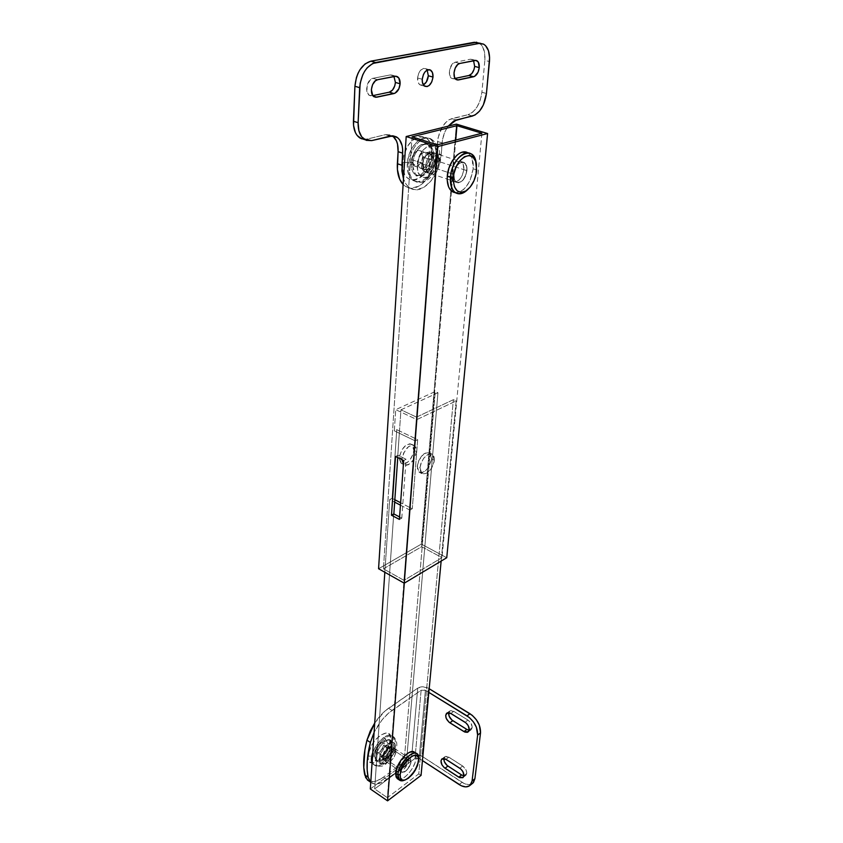 <?xml version="1.0" encoding="UTF-8"?>
<svg xmlns="http://www.w3.org/2000/svg" width="843" height="843" viewBox="0 0 843 843"><rect width="100%" height="100%" fill="white"/><g stroke="black" fill="none" stroke-linecap="round" stroke-linejoin="round"><path stroke-width="0.63" stroke-dasharray="4.21 3.16" d="M466.948 170.581C465.115 179.496 461.606 183.416 456.421 182.362C454.398 180.992 453.502 178.337 453.734 174.385L450.584 173.352C450.352 177.293 451.258 179.949 453.292 181.319C458.487 182.383 461.985 178.463 463.819 169.569L466.948 170.581L467.001 168.632L465.673 163.9L463.734 162.267L459.962 162.752L456.305 166.535L453.734 174.385L454.377 179.77L455.968 182.046L458.223 182.868L462.08 181.161L465.347 176.556L466.948 170.581L463.819 169.569L463.207 164.206L460.584 161.255L456.801 161.73L454.272 163.942L452.185 167.314L450.584 173.352L451.237 178.727L452.839 181.003L456.369 181.645L458.95 180.128L462.217 175.534L463.819 169.569C464.071 165.586 463.165 162.889 461.089 161.498C455.894 160.476 452.396 164.427 450.584 173.352L453.734 174.385C455.557 165.449 459.056 161.487 464.24 162.509C466.305 163.9 467.212 166.598 466.948 170.581M439.108 161.54C437.369 170.339 433.871 174.195 428.613 173.11C426.547 171.73 425.599 169.095 425.789 165.186L422.733 164.185C422.554 168.084 423.502 170.718 425.578 172.088C430.836 173.184 434.335 169.338 436.063 160.549L439.108 161.54L438.307 165.534L435.525 170.718L431.721 173.447L429.235 173.395L427.232 171.814L426.01 168.937L426.063 163.163L427.327 159.211L430.625 154.648L433.249 153.184L436.811 153.911L438.908 157.81L439.108 161.54L436.063 160.549L434.524 166.44L432.491 169.717L429.993 171.877L426.2 172.383L424.187 170.802L422.965 167.926L423.007 162.162L424.271 158.221L427.559 153.658L431.468 152.046L433.755 152.931L435.378 155.238L436.063 160.549C436.274 156.608 435.315 153.942 433.197 152.541C427.928 151.487 424.44 155.365 422.733 164.185L425.789 165.186C427.506 156.355 430.994 152.467 436.252 153.521C438.371 154.922 439.319 157.588 439.108 161.54M446.748 557.729L421.331 544.104L378.57 568.74L421.331 544.104L446.748 557.729M403.966 580.342L383.428 568.825L421.669 546.707L442.006 557.644L403.966 580.342L437.317 144.827L403.966 580.342L383.428 568.825L421.669 546.707L442.006 557.644L403.966 580.342M456.411 124.121L421.331 544.104L456.411 124.121M481.901 133.236L442.006 557.644L481.901 133.236M455.747 140.033L421.669 546.707L455.747 140.033M412.048 136.84L383.428 568.825L412.048 136.84M401.784 518.129L406.105 459.298L397.928 455.262L397.759 457.591L397.928 455.262L395.493 456.474L397.928 455.262L406.105 459.298L403.671 460.52L406.105 459.298L401.784 518.129L399.413 519.425L401.784 518.129L399.593 516.97L401.784 518.129M396.052 751.619C393.913 758.963 390.667 762.43 386.326 762.009L385.546 759.258L383.27 757.741L384.05 760.491C388.402 760.923 391.647 757.467 393.776 750.133L396.052 751.619L394.851 748.573L391.268 749.522L388.265 752.641L385.736 758.036L385.778 761.218L386.779 762.293L389.361 761.935L391.394 760.439L394.197 756.877L395.862 752.841L396.052 751.619L393.776 750.133L391.932 755.381L389.129 758.932L386.126 760.808L384.513 760.776L383.502 759.701L383.449 756.519L385.978 751.134L388.992 748.026L391.837 746.909L393.555 748.163L393.776 750.133L392.986 747.341C388.644 746.909 385.399 750.386 383.27 757.741L385.546 759.258C387.685 751.893 390.931 748.415 395.272 748.837L396.052 751.619M411.194 761.587C409.003 768.974 405.757 772.483 401.468 772.114L400.72 769.374L398.402 767.836L399.161 770.576C403.46 770.955 406.695 767.446 408.887 760.07L411.194 761.587L410.035 758.542L406.484 759.543L403.481 762.704L400.92 768.142L400.731 770.449L401.921 772.399L404.471 771.998L406.505 770.481L409.308 766.877L410.994 762.81L411.194 761.587L408.887 760.07L407.727 763.979L404.197 768.942L400.341 770.997L398.623 769.796L398.992 765.265L401.152 761.176L404.166 758.015L406.99 756.866L408.286 757.435L408.887 760.07L408.128 757.277C403.829 756.909 400.594 760.428 398.402 767.836L400.72 769.374C402.912 761.967 406.157 758.437 410.446 758.805L411.194 761.587M416.495 451.627C414.103 461.479 409.94 465.831 403.987 464.704L405.915 465.347L408.613 464.672L413.892 459.351L416.495 451.627L416.231 448.265L414.914 445.947L412.743 445.03L408.602 446.548L403.681 452.912L402.069 458.834L399.392 457.507L401.31 463.376L403.27 464.019L401.047 463.155L399.403 459.298L399.656 455.578L402.006 449.698L405.915 445.241L410.056 443.734L413.017 445.652L413.818 450.32L416.495 451.627L413.818 450.32L413.007 454.208L410.056 459.751L407.369 462.459L403.418 464.029C408.876 462.702 412.343 458.128 413.818 450.32L411.879 444.366C405.915 443.239 401.753 447.622 399.392 457.507L402.069 458.834L402.037 459.709L402.069 458.834C404.44 448.94 408.613 444.546 414.566 445.662L416.495 451.627M434.324 460.31C431.858 470.236 427.686 474.651 421.806 473.566L419.962 467.696L417.232 466.337L419.076 472.217C424.977 473.302 429.15 468.898 431.595 458.982L434.324 460.31L434.092 456.938L432.817 454.619L430.668 453.724L427.981 454.377L423.829 458.044L420.805 463.734L419.962 467.696L420.752 472.375L423.713 474.198L427.801 472.586L431.669 468.097L434.029 462.238L434.324 460.31L431.595 458.982L428.95 466.759L425.083 471.237L422.29 472.691L419.814 472.617L417.496 469.72L417.517 464.398L418.876 460.383L423.818 453.945L426.632 452.522L429.098 452.649L430.847 454.293L431.595 458.982L429.73 453.007C423.829 451.943 419.666 456.379 417.232 466.337L419.962 467.696C422.406 457.728 426.579 453.271 432.47 454.335L434.324 460.31M416.516 417.116L400.952 409.824L399.487 430.973L414.893 438.371L416.516 417.116L387.369 797.699L418.792 773.874L421.057 775.381L418.792 773.874L453.376 399.687L418.792 773.874L387.369 797.699L409.603 507.423L400.625 502.755L412.28 508.814L417.664 439.709L415.241 440.9L394.313 430.826L395.736 409.666L416.874 419.593L415.241 440.9L416.874 419.593L456.158 400.941L453.376 399.687L416.516 417.116L400.952 409.824L437.96 392.754L406.157 765.507L374.65 788.953L387.369 797.699L374.65 788.953L394.714 499.688L374.65 788.953L406.157 765.507L437.96 392.754L435.23 391.531L403.923 764.032L406.157 765.507L403.923 764.032L435.23 391.531L395.736 409.666L394.313 430.826L396.758 429.667L392.079 498.318L389.708 499.572L384.829 572.26L389.708 499.572L394.672 502.154L389.708 499.572L392.079 498.318L394.714 499.688L400.952 409.824L437.96 392.754L435.23 391.531L395.736 409.666L416.874 419.593L456.158 400.941L441.142 561.09L456.158 400.941L453.376 399.687L416.516 417.116M370.309 788.964L403.923 764.032L370.309 788.964M400.446 505.168L409.919 510.099L404.303 583.156L409.919 510.099L412.28 508.814L409.919 510.099L400.446 505.168M394.313 430.826L415.241 440.9L417.664 439.709L396.758 429.667L394.313 430.826M409.603 507.423L414.893 438.371L417.664 439.709L412.28 508.814L409.603 507.423M399.487 430.973L394.714 499.688L392.079 498.318L396.758 429.667L399.487 430.973M431.595 154.596C430.383 181.698 400.509 190.476 402.754 162.299L411.289 162.72C411.057 169.443 412.859 173.7 416.695 175.481C424.714 176.113 429.898 169.97 432.238 157.083L430.172 155.576L431.595 154.596L431.131 146.629L428.571 140.359L426.6 138.189L424.261 136.787L418.845 136.492L413.154 139.58L408.065 145.586L404.408 153.584L403.302 157.936L402.764 166.493L404.45 173.742L406.063 176.514L408.086 178.579L413.081 180.307L415.852 179.928L421.426 176.767L426.347 170.855L428.339 167.146L431.015 158.863L431.595 154.596L430.172 155.576L432.238 157.083C432.564 150.908 431.036 146.714 427.675 144.511C421.542 140.486 411.763 151.276 411.289 162.72L412.807 163.226C413.281 151.772 423.07 140.971 429.192 144.985C432.554 147.188 434.071 151.382 433.745 157.578L432.238 157.083L433.745 157.578C431.058 171.298 425.578 177.304 417.306 175.565C414.05 173.416 412.554 169.306 412.807 163.226L411.289 162.72C411.036 168.8 412.543 172.91 415.799 175.059C424.082 176.798 429.561 170.802 432.238 157.083C432.554 150.286 430.741 145.965 426.821 144.111C418.781 143.521 413.597 149.717 411.289 162.72L402.754 162.299C403.987 133.974 434.588 126.629 431.595 154.596M438.286 159.042C437.306 178.948 415.567 185.291 417.359 164.733L408.802 164.301C408.497 173.532 410.962 179.369 416.21 181.803C424.788 185.597 436.779 171.308 437.601 156.535L439.698 158.062L438.286 159.042L437.032 165.27L432.712 173.352L426.758 177.62L422.849 177.557L421.142 176.619L419.677 175.102L417.749 170.602L417.359 164.733L419.772 155.344L423.017 150.138L427.001 146.735L431.11 145.67L433.007 146.081L434.693 147.082L437.222 150.718L438.286 159.042L439.698 158.062L437.601 156.535C436.769 172.183 423.481 186.83 414.967 181.213C410.52 178.273 408.465 172.636 408.802 164.301L407.285 163.795C406.958 172.13 409.024 177.768 413.47 180.697C421.985 186.324 435.273 171.687 436.094 156.05L437.601 156.535L436.094 156.05L436.147 151.909L434.63 144.648L431.142 139.622L428.813 138.22L423.407 137.936L417.717 141.023L412.627 147.051L410.573 150.886L407.843 159.432L407.285 167.999L408.96 175.26L410.562 178.042L412.575 180.107L417.559 181.835L423.144 180.244L425.894 178.263L430.826 172.341L432.817 168.621L436.094 156.05C436.548 147.525 434.451 141.74 429.804 138.695C421.384 133.173 407.907 148.052 407.285 163.795L408.802 164.301C409.435 148.547 422.912 133.647 431.321 139.169C435.968 142.214 438.054 147.999 437.601 156.535C438.044 147.167 435.568 141.192 430.151 138.621C421.648 134.817 409.424 149.39 408.802 164.301L417.359 164.733C418.36 144.164 440.478 138.589 438.286 159.042M422.533 163.321C423.903 156.24 426.706 153.131 430.942 153.984C432.638 155.101 433.407 157.251 433.249 160.412L428.708 158.937C428.866 155.776 428.086 153.637 426.379 152.509C422.132 151.656 419.329 154.754 417.97 161.824L422.533 163.321L417.97 161.824L419.203 157.051L422.88 152.667L425.957 152.309L427.57 153.616L428.529 155.944L428.486 160.539L427.485 163.658L424.872 167.283L422.786 168.463L419.898 167.926L418.17 164.828L417.97 161.824C417.833 164.954 418.602 167.072 420.288 168.178C424.535 169.064 427.338 165.976 428.708 158.937L433.249 160.412C431.869 167.472 429.055 170.56 424.819 169.685C423.144 168.579 422.385 166.461 422.533 163.321L422.712 166.334L424.44 169.422L426.284 170.096L429.403 168.779L432.016 165.144L433.249 160.412L433.081 157.42L431.384 154.29L428.507 153.7L426.4 154.88L423.766 158.537L422.533 163.321M417.548 77.946L422.238 79.274L417.548 77.946L418.739 83.583L420.362 85.038L423.386 84.89L420.172 84.943C418.286 83.763 417.411 81.434 417.548 77.946C418.792 70.96 421.511 67.883 425.694 68.704L427.148 70.085L425.567 68.641L423.544 68.399L420.436 70.422L418.781 73.056L417.548 77.946M405.831 186.64L403.123 184.48L407.97 187.62L411.553 188.21L419.14 186.008L422.88 183.331L429.561 175.302L434.398 164.764L436.695 153.236L438.139 137.588L442.406 126.598L446.874 121.287L449.34 119.58L467.96 114.711L451.827 118.61L456.369 119.969L451.827 118.61C444.05 121.687 439.308 129.316 437.601 141.498L442.111 142.92L441.195 154.68L436.695 153.236L437.601 141.498L442.111 142.92C442.701 136.577 444.735 130.992 448.191 126.155L445.125 131.382L442.659 139L441.195 154.68L438.876 166.229L436.727 171.74L430.847 181.213L423.597 187.536L416.01 189.749L412.448 189.159L409.213 187.452L406.442 184.659L403.481 178.937C405.009 183.279 407.285 186.366 410.309 188.179L405.831 186.64C417.506 194.333 435.578 174.49 436.695 153.236L441.195 154.68C440.025 175.966 421.953 195.871 410.309 188.179M476.727 42.224L480.931 44.479L482.575 46.681L484.63 52.782L484.851 60.348L481.901 92.245L480.289 99.969L477.085 106.924L472.765 112.098L467.96 114.711L472.48 116.039L467.96 114.711C475.452 111.761 480.089 104.279 481.901 92.245L486.443 93.52L481.901 92.245L484.851 60.348L489.456 61.571L484.851 60.348C485.42 51.56 483.408 45.743 478.813 42.898M364.366 139.38L367.063 139.095L371.7 140.602L367.063 139.095L385.504 134.638L390.119 136.113L385.504 134.638L367.063 139.095L361.605 138.832M392.48 135.839L385.504 134.638L390.741 134.922L393.028 136.239M475.726 60.39L472.249 59.463L473.587 60.728L472.238 59.463L470.383 59.221L455.167 62.203L452.196 64.163L449.572 69.864L449.488 74.574L451.089 77.872L452.849 78.715L455.094 78.399L453.829 78.662L455.768 79.2L451.816 78.399L456.442 79.685M395.894 76.218L392.606 75.28L393.966 76.481L392.374 75.164L390.235 74.932L372.912 78.325L370.635 79.442L367.221 84.827L366.905 91.529L368.876 94.996L370.92 95.86L372.838 95.617L369.476 95.407L374.197 96.829M472.249 59.463L470.383 59.221L455.167 62.203L459.814 63.457L455.167 62.203C449.835 62.835 447.064 76.386 451.816 78.399M470.383 59.221L475.02 60.443L470.383 59.221M392.606 75.28L390.235 74.932L394.977 76.281L390.235 74.932L372.912 78.325L377.664 79.706L372.912 78.325C366.968 79.063 364.197 93.004 369.476 95.407M433.745 157.578L432.67 149.264L430.13 145.628L426.526 144.216L424.503 144.438L420.372 146.703L415.199 153.858L413.218 160.054L412.796 166.271L415.146 173.584L416.611 175.102L420.225 176.377L422.238 176.103L426.305 173.795L431.363 166.756L433.745 157.578M476.337 169.801L476.643 170.676L476.337 169.801C475.399 177.82 472.523 184.427 467.707 189.601C472.523 184.427 475.399 177.82 476.337 169.801L473.197 168.79L476.337 169.801L476.158 162.836L476.337 169.801M455.346 192.741C464.609 191.614 470.552 183.637 473.197 168.79L472.069 158.273L469.035 153.689L466.969 152.425M453.861 174.353L421.342 163.647C421.163 167.472 422.101 170.054 424.134 171.403C429.298 172.467 432.722 168.705 434.419 160.096L466.822 170.623C465.02 179.348 461.585 183.205 456.506 182.172C454.514 180.834 453.629 178.221 453.861 174.353C455.652 165.586 459.087 161.698 464.166 162.71C466.19 164.069 467.085 166.714 466.822 170.623L434.419 160.096L434.208 156.44L433.039 153.605L429.909 151.761L427.348 152.435L424.861 154.564L422.111 159.696L421.574 167.314L422.775 170.138L424.746 171.687L428.476 171.192L430.921 169.074L433.639 163.995L434.419 160.096C434.619 156.229 433.671 153.616 431.595 152.246C426.432 151.203 423.007 155.007 421.342 163.647L453.861 174.353L455.441 168.421L457.486 165.112L459.962 162.941L463.671 162.467L465.568 164.058L466.874 168.705L465.989 174.585L463.239 179.749L460.784 181.919L457.096 182.457L454.493 179.622L453.861 174.353M422.659 163.289L412.069 159.812L414.345 165.997C418.497 166.861 421.237 163.869 422.564 157.009L433.123 160.444C431.774 167.335 429.024 170.349 424.904 169.496L422.659 163.289C423.997 156.376 426.737 153.342 430.868 154.174C432.522 155.27 433.281 157.356 433.123 160.444L422.564 157.009L421.426 151.835L419.846 150.56L417.886 150.486L414.861 152.583L412.28 158.231L412.269 162.731L413.239 164.975L414.83 166.219L417.822 165.85L419.782 164.164L421.953 160.128L422.564 157.009C422.701 153.932 421.943 151.856 420.267 150.76C416.115 149.917 413.386 152.931 412.069 159.812L422.659 163.289L423.86 158.621L425.473 156.029L428.497 153.9L430.457 153.974L432.575 156.282L433.123 160.444L432.501 163.574L430.32 167.631L427.327 169.77L424.524 169.243L423.228 167.462L422.659 163.289M453.829 192.394L458.645 192.404L463.692 189.412L466.053 186.925L470.057 180.434L473.197 168.79C473.745 160.918 471.964 155.607 467.865 152.857M476.158 162.836L476.474 164.396M466.748 773.463C466.79 770.576 465.42 768.089 462.638 766.002L459.783 768.236L462.638 766.002L465.768 769.427L466.769 772.536L466.2 774.949L463.892 775.823L465.968 775.202L466.748 773.463L463.903 775.708L466.748 773.463M472.154 727.699C472.206 724.674 470.794 722.124 467.939 720.059L465.03 722.23L467.939 720.059L470.499 722.483L472.175 726.719L471.585 729.269L469.193 730.27L471.279 729.616L472.154 727.699L469.256 729.88L472.154 727.699M383.554 740.913C378.465 745.075 375.472 750.154 374.577 756.139L368.043 756.129C368.644 739.985 392.68 723.157 390.762 739.88L389.592 741.745L391.089 744.274L389.129 739.448L383.554 740.913L384.693 741.661C387.38 739.817 389.466 739.469 390.952 740.618C393.533 746.224 390.994 752.715 383.344 760.091L382.216 759.343C387.222 755.202 390.172 750.175 391.089 744.274L389.824 739.88C388.328 738.731 386.242 739.069 383.554 740.913C378.465 745.075 375.472 750.154 374.577 756.139L375.82 760.439C377.358 761.619 379.487 761.25 382.216 759.343L383.344 760.091C380.614 762.009 378.486 762.378 376.947 761.187C374.408 755.528 376.979 749.016 384.693 741.661L383.554 740.913M386.726 762.346C376.094 770.597 377.422 751.155 388.107 743.895L384.945 738.162C376.558 743.758 369.708 759.617 373.628 764.316C375.641 766.761 378.792 766.498 383.091 763.505L386.094 763.8L393.829 753.336L395.588 745.56L393.723 742.441L389.708 742.925L386.473 745.233L380.888 752.999L379.108 759.174L379.498 762.251L382.258 764.148L386.726 762.346L386.094 763.8L383.091 763.505C379.329 766.161 376.389 766.666 374.271 765.033C369.139 761.387 375.967 744.116 384.945 738.162L383.807 737.414C378.939 741.102 375.251 746.16 372.743 752.588L375.42 746.94L379.35 741.503L383.807 737.414L384.945 738.162C388.623 735.644 391.489 735.17 393.533 736.75C398.665 740.417 392.016 757.383 383.091 763.505L381.974 762.757L383.091 763.505C391.437 757.752 398.086 742.198 394.197 737.477C392.258 735.085 389.171 735.317 384.945 738.162L388.107 743.895C398.728 735.928 397.158 755.17 386.726 762.346M387.769 748.426L390.983 747.878C392.29 750.765 390.983 754.095 387.053 757.889L383.67 755.634C387.601 751.851 388.908 748.521 387.59 745.644L384.355 746.181L387.769 748.426L384.355 746.181L380.678 750.828L379.782 754.843L380.298 756.087L382.079 756.445L386.062 753.147L388.075 748.858L387.717 745.77L385.946 745.381L384.355 746.181C380.414 749.954 379.097 753.294 380.404 756.192L383.67 755.634L387.053 757.889L383.807 758.447C382.501 755.56 383.818 752.219 387.769 748.426L389.361 747.625L391.11 748.004L391.163 752.156L387.885 757.193L384.166 758.679L383.186 757.098L383.628 754.19L387.769 748.426M392.395 736.013C397.538 739.69 390.899 756.645 381.974 762.757L375.82 765.233L374.197 764.917L372.058 762.789L373.143 764.274C375.261 765.908 378.212 765.402 381.974 762.757L386.347 758.679L390.183 753.326L392.912 747.509L394.134 742.082L393.66 737.857L391.542 735.465L388.086 735.296L383.807 737.414C387.485 734.906 390.351 734.432 392.395 736.013L393.533 736.75C397.453 740.639 397.843 745.981 394.703 752.788L386.115 763.779C383.586 766.582 379.635 767.004 374.271 765.033L373.143 764.274M370.804 782.325C374.64 785.276 379.951 784.296 386.758 779.406L383.449 777.162C377.516 781.45 372.627 782.704 368.781 780.934L374.018 781.609L376.99 780.808L383.449 777.162L386.758 779.406L415.43 758.152L418.139 757.962L422.448 760.576L419.129 758.405L425.388 690.28L423.186 689.69L421.121 690.248L425.388 690.28L419.129 758.405L415.009 758.394L421.121 690.248L391.974 710.438C384.84 715.581 378.886 722.925 374.092 732.472L381.837 720.175L388.528 713.125L421.121 690.248L415.009 758.394L383.481 781.556L377.337 783.885L374.65 783.969L370.751 782.283M425.388 690.28L428.834 692.398L425.388 690.28M472.976 783.01C470.225 785.349 466.558 785.128 461.996 782.325L459.15 784.57L461.996 782.325L421.995 756.266L416.716 754.78L411.721 756.245L383.449 777.162L411.721 756.245L417.706 688.141L422.87 686.75L428.339 688.225L421.995 756.266C418.381 754.316 414.956 754.306 411.721 756.245L417.706 688.141C421.047 686.286 424.587 686.307 428.339 688.225L429.182 688.731L428.339 688.225L421.995 756.266L464.261 783.568L468.613 784.633L472.133 783.684M443.861 758.489L445.494 756.392L447.96 756.666L462.638 766.002L448.855 757.151L444.651 756.877L443.861 758.489M448.697 712.662L450.331 710.67L452.86 710.86L467.939 720.059L453.787 711.334L449.53 711.144L448.697 712.662M417.706 688.141L385.093 710.923L374.724 723.031C378.918 716.676 383.523 711.755 388.528 708.246L417.706 688.141M390.762 739.88L389.55 745.307L386.821 751.113L380.836 758.679L374.345 762.694L372.458 762.968L369.529 761.766L368.106 758.447L368.423 753.484L372.016 744.685L375.946 739.258L380.404 735.18L386.558 732.883L389.403 734.19L390.762 739.88C390.161 755.497 366.579 772.715 368.043 756.129L374.577 756.139L376.515 760.871L382.216 759.343C387.222 755.202 390.172 750.175 391.089 744.274L389.592 741.745L390.762 739.88M391.974 710.438L388.528 708.246L391.974 710.438M384.693 741.661L387.801 740.112L391.226 740.881L392.216 745.022L391.321 748.974L388.012 755.254L384.956 758.753L380.246 761.693L377.696 761.65L375.746 758.584L376.589 752.894L379.951 746.519L384.693 741.661M450.857 713.463L453.787 711.334L450.857 713.463M445.989 759.343L448.855 757.151L445.989 759.343M418.528 758.3L418.476 759.406C416.653 768.595 412.048 775.497 404.661 780.133C412.048 775.497 416.653 768.595 418.476 759.406L416.157 757.889L418.476 759.406L418.497 757.457M397.095 778.5C401.721 783.379 415.652 768.194 416.157 757.889L415.03 752.736M400.825 769.301L382.237 756.909L383.007 759.606C387.274 760.028 390.457 756.645 392.543 749.459L411.089 761.661C408.939 768.911 405.768 772.346 401.553 771.988L400.825 769.301C402.975 762.03 406.147 758.574 410.351 758.932L411.089 761.661L392.543 749.459L391.932 746.877L390.636 746.297L387.843 747.383L384.05 751.724L382.237 756.909L383.46 759.891L386.979 758.921L390.731 754.601L392.543 749.459L391.763 746.719C387.506 746.297 384.324 749.701 382.237 756.909L400.825 769.301L401.963 765.423L404.461 761.566L407.464 759.027L409.951 758.679L410.899 759.743L410.889 762.862L407.485 769.332L402.722 772.399L401.426 771.861L400.825 769.301M383.27 756.16L375.356 750.892L375.989 753.052C379.424 753.421 381.963 750.723 383.618 744.991L391.521 750.196C389.845 755.95 387.306 758.658 383.892 758.321L383.27 756.16C384.945 750.386 387.485 747.678 390.899 748.015L391.521 750.196L383.618 744.991L383.112 742.925L381.384 742.546L379.013 743.979L376.231 747.825L375.356 750.892L376.347 753.284L379.181 752.525L382.185 749.1L383.618 744.991L382.985 742.799C379.55 742.441 377.011 745.138 375.356 750.892L383.27 756.16L386.147 750.038L388.549 748.057L390.572 747.804L391.51 749.353L391.373 751.155L388.665 756.276L384.829 758.658L383.46 757.699L383.27 756.16M397.77 778.953L401.152 779.048L404.998 776.972L408.971 773.168L412.469 768.226L414.998 762.873L416.157 757.889L414.682 752.388M456.421 182.362L453.292 181.319M428.613 173.11L425.578 172.088M436.252 153.521L433.197 152.541M464.24 162.509L461.089 161.498M386.326 762.009L384.05 760.491M401.468 772.114L399.161 770.576M403.987 464.704L401.31 463.376M421.806 473.566L419.076 472.217M432.47 454.335L429.73 453.007M414.566 445.662L411.879 444.366M410.446 758.805L408.128 757.277M395.272 748.837L392.986 747.341M417.306 175.565L415.799 175.059C415.736 176.598 417.759 176.176 421.879 173.784C426.663 169.169 429.435 163.089 430.172 155.565C429.972 148.979 429.14 145.302 427.675 144.511L429.192 144.985M413.47 180.697L414.967 181.213C423.365 183.142 423.945 181.877 426.136 181.108L433.239 175.165C436.916 170.254 439.066 164.554 439.688 158.073C439.308 151.224 440.9 145.965 431.321 139.169L429.804 138.695M430.942 153.984L426.379 152.509M429.066 69.642L425.694 68.704M483.471 44.089L480.573 43.341M391.869 135.46L393.196 135.881M424.84 86.281L420.172 84.943M424.819 169.685L420.288 168.178M456.506 182.172L424.134 171.403M424.904 169.496L414.345 165.997M430.868 154.174L420.267 150.76M464.166 162.71L431.595 152.246M471.037 153.858L468.16 152.952M376.947 761.187L375.377 760.481C374.461 761.566 376.231 760.713 380.667 757.92C385.852 752.746 388.834 747.341 389.592 741.724L389.487 739.764L390.952 740.618M390.983 747.878L387.59 745.644M383.807 758.447L380.404 756.192M447.011 712.967L449.53 711.144M471.279 729.616L468.371 731.798M442.122 758.795L444.651 756.877M465.968 775.202L463.123 777.446M401.553 771.988L383.007 759.606M383.892 758.321L375.989 753.052M390.899 748.015L382.985 742.799M410.351 758.932L391.763 746.719M417.011 753.905L416.316 753.452"/><path stroke-width="1.26" d="M437.802 146.556L487.591 133.531L456.411 124.121L406.189 136.534L437.802 146.556L487.591 133.531L446.748 557.729L404.25 583.187L446.748 557.729L487.591 133.531L456.411 124.121L406.189 136.534L378.57 568.74L404.25 583.187L437.802 146.556L404.25 583.187L378.57 568.74L406.189 136.534L437.802 146.556M456.948 125.681L481.901 133.236L437.317 144.827L412.048 136.84L456.948 125.681L455.747 140.033L456.948 125.681L412.048 136.84L437.317 144.827L481.901 133.236L456.948 125.681M395.493 456.474L391.479 515.221L399.413 519.425L403.671 460.52L395.493 456.474L403.671 460.52L399.413 519.425L391.479 515.221L393.85 513.935L399.593 516.97L393.85 513.935L391.479 515.221L395.493 456.474M397.759 457.591L393.85 513.935L397.759 457.591M403.407 464.177L402.037 459.709L403.407 464.177M421.057 775.381L441.142 561.09L421.057 775.381L387.569 800.85L370.309 788.964L384.829 572.26L370.309 788.964L387.569 800.85L404.303 583.156L387.569 800.85L421.057 775.381M400.625 502.755L394.84 499.751L400.625 502.755M394.672 502.154L400.446 505.168L394.672 502.154M400.119 83.794C399.466 89.073 397.422 92.33 393.966 93.562L389.266 92.182C392.722 90.949 394.766 87.704 395.409 82.435L400.119 83.794L398.834 78.03L396.073 76.228L377.664 79.706L375.388 80.823L372.585 84.595L371.352 89.685L372.764 95.522L375.641 97.272L395.082 93.173L398.887 88.768L400.119 83.794L395.409 82.435L393.966 76.481L395.409 82.435L394.787 85.807L392.49 90.085L389.266 92.182L393.966 93.562L376.768 97.198L374.208 96.829C368.939 94.427 371.731 80.454 377.664 79.706L394.977 76.281L397.338 76.629C399.308 77.872 400.235 80.264 400.119 83.794M479.256 67.609C478.518 72.582 476.622 75.638 473.566 76.755L468.971 75.491C472.027 74.374 473.914 71.339 474.651 66.376L479.256 67.609L478.329 62.14L475.979 60.411L459.814 63.457L457.802 64.479L455.241 67.998L453.998 72.783L454.493 77.187L455.726 79.168L457.464 80.001L474.556 76.397L478.013 72.287L479.256 67.609L474.651 66.376L473.587 60.728L474.651 66.376L473.998 69.547L471.848 73.552L468.971 75.491L473.566 76.755L458.455 79.948L456.442 79.685C451.7 77.682 454.503 64.1 459.814 63.457L475.02 60.443L476.875 60.696C478.687 61.824 479.477 64.131 479.256 67.609M422.238 79.274C423.492 72.277 426.21 69.179 430.383 70.001C432.29 71.202 433.165 73.552 433.007 77.071L428.328 75.765L427.148 70.085L428.328 75.765L433.007 77.071L432.438 72.572L430.257 69.937L427.18 70.074L425.135 71.729L423.471 74.374L422.238 79.274L422.427 82.424L424.155 85.796L427.043 86.587L429.14 85.512L431.764 81.919L433.007 77.071C431.732 84.047 429.003 87.124 424.84 86.281C422.954 85.101 422.09 82.762 422.238 79.274M364.871 139.685L371.7 140.602L390.119 136.113L396.473 136.924C400.91 139.843 402.975 145.249 402.659 153.163L401.9 165.249L397.359 163.732L401.9 165.249L403.481 178.937L401.921 170.992L402.648 149.274L402.111 145.649L399.561 139.759L397.633 137.715L392.817 135.849L371.7 140.602L366.252 140.349L361.742 136.882L358.876 130.707L358.117 122.73L360.161 83.278L362.764 74.795L364.787 71.044L367.179 67.819L372.711 63.478L478.993 43.467L483.619 44.163L485.579 45.67L488.455 50.675L489.593 57.661L486.443 93.52L483.376 104.911L479.541 111.107L474.904 115.08L453.882 120.949L448.191 126.155L456.369 119.969L472.48 116.039C479.962 113.088 484.609 105.575 486.443 93.52L489.456 61.571C490.046 52.761 488.044 46.934 483.471 44.089L474.324 42.276L478.993 43.467L375.62 62.519L370.836 61.17L375.62 62.519C366.536 65.564 361.215 73.952 359.676 87.672L354.914 86.26L359.676 87.672L358.117 122.73L353.428 121.234L358.117 122.73C357.98 131.013 360.224 136.661 364.871 139.685L360.224 138.178L364.366 139.38M393.028 136.239L396.484 140.96L397.538 144.174L398.096 151.666L402.659 153.163L398.096 151.666L397.359 163.732C396.948 172.931 398.865 179.854 403.123 184.48L399.74 179.348L397.39 169.475L398.096 151.666C398.402 144.216 396.526 138.937 392.48 135.839M480.573 43.341L474.324 42.276L370.836 61.17C361.742 64.194 356.431 72.561 354.914 86.26L353.428 121.234C353.301 129.506 355.567 135.154 360.224 138.178M361.605 138.832L357.084 135.375L355.398 132.572L353.533 125.375L354.914 86.26L356.42 77.524L357.98 73.404L359.993 69.663L365.072 63.91L370.836 61.17L476.727 42.224M423.386 84.89L426.347 82.003L428.328 75.765C427.822 80.169 426.179 83.215 423.386 84.89M455.094 78.399L468.971 75.491L455.094 78.399M372.838 95.617L389.266 92.182L372.838 95.617M455.768 79.2L458.455 79.948L455.768 79.2M373.323 96.165L376.768 97.198L373.323 96.165M466.969 152.425L462.133 152.225L459.551 153.31L456.99 155.144L452.343 160.75L448.929 168.178L447.285 176.25L453.355 177.441C454.43 157.968 474.419 147.061 476.474 164.396L476.095 174.238L473.798 181.192L470.183 187.062L465.8 190.982L461.279 192.352L457.306 190.95L454.493 186.946L453.281 180.929L453.882 173.806L456.211 166.682L459.92 160.686L464.409 156.756L468.982 155.502L472.923 157.072L475.642 161.203L476.643 170.676C475.41 179.875 471.88 186.588 466.042 190.834C457.686 194.427 453.46 189.96 453.355 177.441L450.447 177.293C450.584 191.203 455.294 196.156 464.577 192.151L467.707 189.601C463.429 193.753 459.414 194.838 455.673 192.857C451.743 190.191 449.993 185.007 450.447 177.293L447.285 176.25C446.843 183.943 448.602 189.127 452.543 191.793L455.346 192.741M468.16 152.952L467.865 152.857C460.415 147.841 448.107 161.708 447.285 176.25L447.211 180.128L448.581 186.798L449.962 189.348L453.829 192.394M450.447 177.293C451.29 162.741 463.608 148.842 471.037 153.858C473.692 155.47 475.399 158.463 476.158 162.836C473.882 143.563 451.627 155.639 450.447 177.293M459.783 768.236C462.565 770.323 463.935 772.81 463.903 775.708L462.912 771.661L460.678 768.9L445.093 758.848L441.995 758.879L440.973 760.871L441.974 764.875L444.166 767.594L459.677 777.668L462.839 777.689L463.903 775.708L463.123 777.446L458.761 777.172L461.606 774.938L447.022 765.391L444.345 761.65L443.861 758.489C443.745 761.398 445.093 763.916 447.896 766.055L445.041 768.258C441.268 765.012 440.183 761.946 441.774 759.058L445.989 759.343L459.783 768.236M465.03 722.23C467.886 724.306 469.298 726.856 469.256 729.88L468.244 725.697L465.947 722.894L449.93 712.988L447.401 712.788L445.694 715.254L446.21 718.331L448.961 722.156L464.893 732.093L467.475 732.335L469.256 729.88L468.371 731.798L463.956 731.608L466.864 729.427L451.88 720.017L449.129 716.202L448.697 712.662C448.413 715.76 449.772 718.426 452.775 720.67L449.867 722.82C445.936 719.49 444.851 716.308 446.6 713.262L450.857 713.463L465.03 722.23M372.743 752.588C371.236 756.93 371.004 760.333 372.058 762.789L371.436 758.405L372.743 752.588M370.751 782.272L368.106 777.193L367.158 769.785L367.221 761.429L370.372 742.451L374.092 732.472L370.372 742.451L366.947 740.186L364.882 749.985L363.786 767.499L365.651 777.604L368.781 780.934L367.464 780.038L364.745 774.907L368.106 777.193C366.178 767.741 366.937 756.16 370.372 742.451L366.947 740.186C363.533 753.874 362.796 765.455 364.745 774.907L368.106 777.193L370.751 782.272M472.069 780.997L470.657 784.696L469.351 785.918L465.779 786.888L461.427 785.824L422.448 760.576L459.15 784.57C463.724 787.383 467.391 787.615 470.131 785.276L472.069 780.997L477.633 735.096L472.069 780.997L474.904 778.721L480.531 732.883L474.904 778.721L472.069 780.997M428.834 692.398L469.34 717.53L473.471 721.966L476.4 727.277L477.633 735.096L480.531 732.883L479.309 725.085L476.379 719.785L472.27 715.359L429.182 688.731L469.951 713.705L467.033 715.865L428.834 692.398M472.133 783.684L473.492 782.42L474.904 778.721L472.976 783.01L470.131 785.276M463.892 775.823L461.606 774.938L463.892 775.823M469.193 730.27L466.864 729.427L469.193 730.27M374.724 723.031L370.235 731.113L366.947 740.186L374.724 723.031M469.951 713.705L467.033 715.865C474.23 721.071 477.77 727.477 477.633 735.096L480.531 732.883C480.668 725.275 477.149 718.889 469.951 713.705M452.775 720.67L466.864 729.427L463.956 731.608L449.867 722.82L452.775 720.67M447.896 766.055L461.606 774.938L458.761 777.172L445.041 768.258L447.896 766.055M415.03 752.736L412.501 751.598L408.96 752.567L404.935 755.528L401.047 760.028L397.907 765.381L395.63 773.157L397.959 774.717L400.162 774.717C400.731 762.704 418.381 748.036 418.644 759.164L417.57 765.402L415.293 770.239L408.56 778.142L405.104 780.017L402.28 780.038L400.541 778.184L400.162 774.717L401.205 770.175L403.523 765.254L410.372 757.288L413.839 755.476L416.621 755.539L418.297 757.457L418.623 760.923C416.453 770.513 411.753 776.919 404.535 780.154C401.437 780.618 399.972 778.806 400.162 774.717L397.959 774.717C397.759 779.259 399.382 781.271 402.828 780.755L404.661 780.133L399.403 780.06L397.959 774.717L395.63 773.157L397.095 778.5L399.403 780.06M416.316 753.452L414.682 752.388C410.172 747.499 396.041 762.778 395.63 773.157L396.073 777.004L397.77 778.953M418.634 759.027L418.497 757.457C418.212 745.086 398.581 761.345 397.959 774.717C398.381 764.338 412.512 749.016 417.011 753.905L418.528 758.3M430.383 70.001L429.066 69.642M393.196 135.881L396.473 136.924M476.875 60.696L475.726 60.39M397.338 76.629L395.894 76.218M464.577 192.151L466.042 190.834M455.673 192.857L452.543 191.793M370.751 782.283L367.464 780.038M402.828 780.755L404.535 780.154"/></g></svg>
